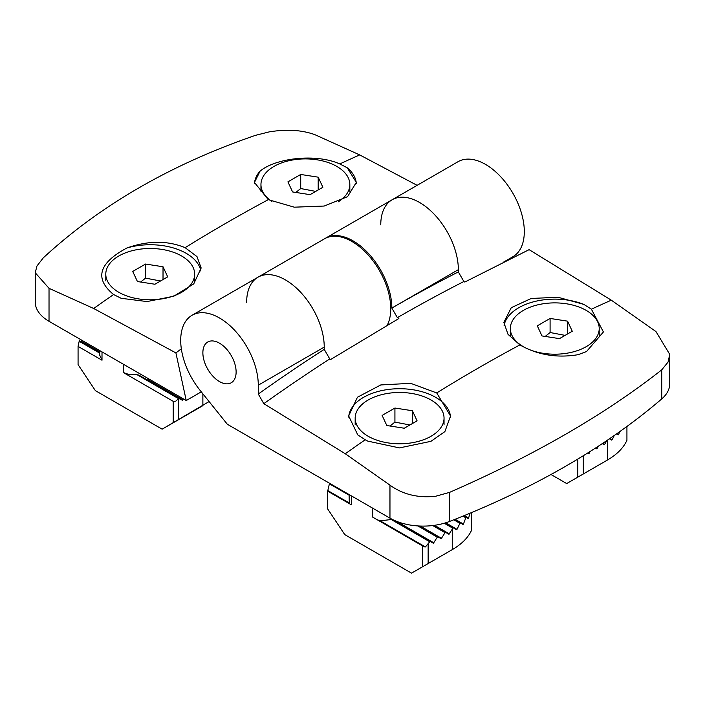 <?xml version="1.0" encoding="UTF-8"?>
<svg xmlns="http://www.w3.org/2000/svg" width="705" height="705" viewBox="0 0 705 705"><rect width="100%" height="100%" fill="white"/><g stroke="black" fill="none" stroke-linecap="round" stroke-linejoin="round"><path stroke-width="1.06" d="M545.194 336.426L550.094 332.522L565.093 335.377M572.266 331.244L567.578 321.154L550.094 318.449L537.298 325.833L541.978 335.933L559.462 338.629L572.266 331.244M567.578 333.95L567.578 321.154M523.357 346.684A44.441 25.653 180 0 1 510.341 328.539A44.441 25.653 180 0 1 554.782 302.886A44.441 25.653 180 0 1 599.215 328.539A44.441 25.653 180 0 1 571.781 352.244A44.441 25.653 180 0 1 523.357 346.684M550.094 332.522L550.094 318.449M626.93 426.463L626.93 440.264C623.537 447.842 617.034 454.434 607.428 460.048L566.697 483.56L550.984 474.491M607.428 440.176L607.428 460.048L566.697 483.56M602.264 443.621L604.106 444.688L604.652 444.361L606.855 440.563M594.976 448.38L596.897 448.847L598.475 446.115M587.582 453.068L589.142 453.324L590.252 451.394M616.505 433.927L618.188 434.897A74.457 42.987 0 0 0 618.611 434.5L619.713 431.663M609.437 438.81L611.676 440.096A74.457 42.987 0 0 0 612.178 439.753L614.266 435.487M604.652 444.361L602.784 443.286M612.178 439.753L609.948 438.466M596.897 448.847L595.505 448.036M618.611 434.5L617.007 433.575M589.142 453.324L588.12 452.733M390.024 426.014L394.923 422.11L409.922 424.974M417.087 420.832L412.407 410.742L394.923 408.036L382.119 415.421L386.807 425.52L404.291 428.226L417.087 420.832M412.407 423.538L412.407 410.742M368.186 436.272A44.441 25.653 180 0 1 355.17 418.127A44.441 25.653 180 0 1 399.603 392.474A44.441 25.653 180 0 1 444.044 418.127A44.441 25.653 180 0 1 416.611 441.832A44.441 25.653 180 0 1 368.186 436.272M394.923 422.11L394.923 408.036M351.249 504.754L327.455 491.024L327.455 508.613L344.754 534.601L411.517 573.147L452.258 549.636L452.258 529.155L452.804 528.195A74.457 42.987 0 0 0 453.35 527.869L456.496 529.684A74.457 42.987 0 0 0 457.007 529.34L459.907 523.33A74.457 42.987 0 0 0 460.365 522.96L463.018 524.485A74.457 42.987 0 0 0 463.432 524.088L465.811 517.787A74.457 42.987 0 0 0 466.19 517.364L468.279 518.572A74.457 42.987 0 0 0 468.605 518.113L469.935 513.24M471.751 512.482L471.751 529.852C468.367 537.43 461.863 544.022 452.258 549.636L411.517 573.147M422.603 566.75L422.603 545.952L373.007 517.32M376.858 519.541A38.008 21.943 0 0 0 380.189 520.828L391.24 519.523A38.008 21.943 0 0 0 392.641 519.691L433.408 543.229L437.294 537.157L437.849 536.831L441.171 538.752L445.049 532.672L445.604 532.354L448.926 534.275L452.258 529.155M399.929 523.903A38.008 21.943 0 0 0 401.013 523.885L402.088 523.207M422.603 545.952L424.093 546.807A3.922 2.265 0 0 0 425.415 546.939L430.085 541.317M452.804 528.195L444.229 523.242M449.482 533.958L434.509 525.304M453.35 527.869L444.961 523.022M445.604 532.354L433.61 525.428M457.007 529.34L445.683 522.802M445.049 532.672L432.703 525.542M459.907 523.33L453.773 519.788M441.727 538.435L420.268 526.045M460.365 522.96L454.425 519.532M437.849 536.831L419.07 525.992M463.432 524.088L455.086 519.268M437.294 537.157L417.836 525.921M465.811 517.787L462.929 516.122M433.963 542.912L401.013 523.885M466.19 517.364L463.582 515.857M327.807 490.583L349.301 502.991L349.098 494.549L329.684 483.348A74.457 42.987 0 0 0 329.394 483.815L327.807 490.583A74.457 42.987 0 0 0 327.569 491.085M468.605 518.113L464.234 515.593M429.53 541.634L391.24 519.523M349.098 495.192L329.394 483.815M425.415 546.939L380.189 520.828M349.301 502.991A7.834 4.521 0 0 0 349.936 503.996M160.537 280.987L145.538 278.131L140.639 282.035M132.734 271.443L137.422 281.533L154.906 284.238L167.702 276.853L163.022 266.754L145.538 264.049L132.734 271.443M181.643 256.003A44.441 25.653 180 0 1 194.659 274.148A44.441 25.653 180 0 1 150.218 299.801A44.441 25.653 180 0 1 105.785 274.148A44.441 25.653 180 0 1 133.219 250.442A44.441 25.653 180 0 1 181.643 256.003M163.022 279.559L163.022 266.754M145.538 278.131L145.538 264.049M209.103 401.568L162.132 429.169L202.873 405.648L202.873 393.813M99.713 350.57L99.713 355.144L102.005 360.22L78.07 346.402L78.07 364.635L95.369 390.623L162.132 429.169M123.34 364.212L123.34 372.531L173.219 401.33L175.792 401.163L178.471 398.607A3.922 2.265 -0 0 0 178.762 398.448L182.366 400.211L183.476 398.933M123.34 372.531L129.764 374.787L137.14 374.743A38.008 21.943 0 0 0 138.823 375.078L179.035 398.29M147.089 379.845A38.008 21.943 -0 0 0 148.279 379.898L149.434 379.281M78.07 346.402L79.18 341.273L99.713 353.135M99.713 352.491L79.445 340.788A74.457 42.987 -0 0 0 79.18 341.273M81.877 340.277L81.551 341.37A74.457 42.987 -0 0 0 81.225 341.819M148.279 379.898L182.921 399.894M81.551 341.37L99.713 351.848M137.14 374.743L178.471 398.607M315.708 191.399L300.709 188.543L295.809 192.447M287.913 181.855L292.593 191.945L310.077 194.65L322.881 187.266L318.193 177.166L300.709 174.461L287.913 181.855M271.91 201.427A44.441 25.653 180 0 1 260.956 184.56A44.441 25.653 180 0 1 288.389 160.855A44.441 25.653 180 0 1 336.814 166.415A44.441 25.653 180 0 1 349.83 184.56A44.441 25.653 180 0 1 338.215 201.859M318.193 189.971L318.193 177.166M300.709 188.543L300.709 174.461M578.144 354.677L586.507 351.557L603.409 331.967L591.398 309.195L583.855 304.393L558.016 297.254L531.226 298.462L511.248 307.706L503.837 322.388L508.014 334.329L519.885 344.912C537.562 354.967 556.985 358.228 578.144 354.677M444.873 431.619L450.548 416.02L436.721 392.932L410.698 383.335L380.788 384.939L357.435 397.241L348.667 415.95L357.779 434.914L365.199 439.788L367.878 441.145L399.471 447.904L430.931 441.33L444.873 431.619M258.286 394.033A1637.23 945.255 -60 0 1 277.735 380.392A1637.23 945.255 -60 0 1 324.238 349.345L329.764 358.951L330.689 359.488L398.854 318.519L397.373 317.655L391.848 308.067A1637.23 945.255 -60 0 1 458.347 271.918L463.872 281.515L464.798 282.053L529.102 249.658L611.305 300.18L655.976 331.579L669.75 354.421L668.076 362.053L661.731 369.861C604.67 414.69 533.923 455.536 449.49 492.398L435.646 496.25C418.118 498.171 402.89 494.478 389.962 485.155L345.291 453.756L263.811 403.665L258.286 394.033L258.286 385.168L324.238 347.098A54.858 31.672 -120 0 0 300.286 291.888A54.858 31.672 -120 0 0 258.012 277.188A54.858 31.672 60 0 1 301.211 292.875A54.858 31.672 60 0 1 324.185 349.38M450.521 417.149A50.945 29.416 0 0 0 399.647 388.719A50.945 29.416 0 0 0 348.693 417.104M324.238 349.345L324.238 347.098M391.848 308.067L391.848 308.059A54.858 31.672 -120 0 0 367.904 252.848A54.858 31.672 -120 0 0 325.622 238.149A54.858 31.672 -120 0 0 325.075 238.484M669.75 354.421L669.75 383.767A47.023 27.151 180 0 1 661.731 398.933A783.74 452.487 180 0 1 449.49 521.471A47.023 27.151 180 0 1 389.962 518.149L227.336 424.26L200.097 390.367A54.858 31.672 60 0 1 192.06 315.267A54.858 31.672 60 0 1 234.342 329.958A54.858 31.672 60 0 1 258.286 385.168M458.347 271.918L458.347 269.671A54.858 31.672 -120 0 0 434.403 214.452A54.858 31.672 -120 0 0 392.13 199.762A54.858 31.672 60 0 1 435.32 215.439A54.858 31.672 60 0 1 458.303 271.945M219.493 381.581A23.512 13.571 -120 0 0 231.249 382.753A23.512 13.571 -120 0 0 231.249 355.602A23.512 13.571 -120 0 0 207.737 342.022A23.512 13.571 -120 0 0 204.133 360.863A23.512 13.571 -120 0 0 219.493 381.581M583.855 304.393A50.945 29.416 0 0 0 504.11 325.463M203.604 347.583A23.512 13.571 60 0 1 207.737 342.022A23.512 13.571 60 0 1 231.249 355.602A23.512 13.571 60 0 1 231.249 382.753A23.512 13.571 60 0 1 210.927 373.888A23.512 13.571 60 0 1 203.604 347.583M126.856 248.01C98.656 263.15 94.232 278.651 113.602 294.531L121.145 298.294L146.984 301.564L173.774 296.232L193.752 283.868L201.163 267.988L196.986 256.594L185.115 247.667C167.438 240.387 148.015 240.502 126.856 248.01A50.945 29.416 0 0 1 200.89 271.081M260.127 171.068L254.452 182.445L268.279 199.656L294.302 207.182L324.212 206.036L347.565 196.669L356.333 182.375L347.221 167.772L339.801 163.939C316.184 153.329 276.043 157.902 260.127 171.068A50.945 29.416 0 0 0 254.487 183.415M201.286 391.848L186.243 400.528L175.897 352.905L93.694 308.499L49.024 288.319L35.25 272.764L36.924 266.041L43.269 257.871C100.33 205.199 171.077 164.353 255.51 135.334L269.354 131.853C286.882 129.033 302.11 129.993 315.038 134.734L359.709 154.915L417.113 185.336M356.298 183.379A50.945 29.416 0 0 0 347.221 167.772M380.762 224.869A54.858 31.672 60 0 1 392.13 199.762L325.622 238.149M246.653 302.304A54.858 31.672 60 0 1 258.012 277.188L324.512 238.792A54.858 31.672 60 0 1 374.064 262.269A54.858 31.672 60 0 1 387.239 325.269M503.282 262.278L512.94 256.708A54.858 31.672 -120 0 0 512.94 193.355A54.858 31.672 -120 0 0 458.074 161.683L392.13 199.762M175.897 352.905L181.335 348.816M49.024 288.319L49.024 321.304L186.243 400.528M49.024 321.304A47.023 27.151 180 0 1 35.25 302.11L35.25 272.764M577.774 477.162L577.774 459.096M583.317 473.963L583.317 455.712M372.725 517.153L372.725 508.199M351.39 504.842L351.39 495.879M428.146 563.551L428.146 544.031M173.219 401.33L173.219 422.771M102.005 351.901L102.005 360.22M178.762 419.572L178.762 398.448M519.885 344.912A1625.677 938.593 120 0 0 436.721 392.932M365.199 439.788A1625.677 938.593 120 0 0 345.291 453.756M611.305 300.18A1625.677 938.593 120 0 0 591.398 309.195M329.764 358.951A1629.396 940.734 120 0 0 263.811 403.665M391.848 308.059L458.347 269.671M463.872 281.515A1629.396 940.734 120 0 0 397.373 317.655M389.962 518.149L389.962 485.155M449.49 492.398L449.49 521.471M661.731 369.861L661.731 398.933M185.115 247.667A1625.677 938.593 -60 0 1 268.279 199.656M339.801 163.939A1625.677 938.593 -60 0 1 359.709 154.915M93.694 308.499A1625.677 938.593 -60 0 1 113.602 294.531M510.341 328.539L510.341 335.263M599.215 328.539L599.215 335.263M355.17 418.127L355.17 424.851M444.044 418.127L444.044 424.851M105.785 274.148L105.785 280.863M194.659 274.148L194.659 280.863M260.956 184.56L260.956 191.275M349.83 184.56L349.83 191.275M192.06 315.267L258.012 277.188"/></g></svg>
